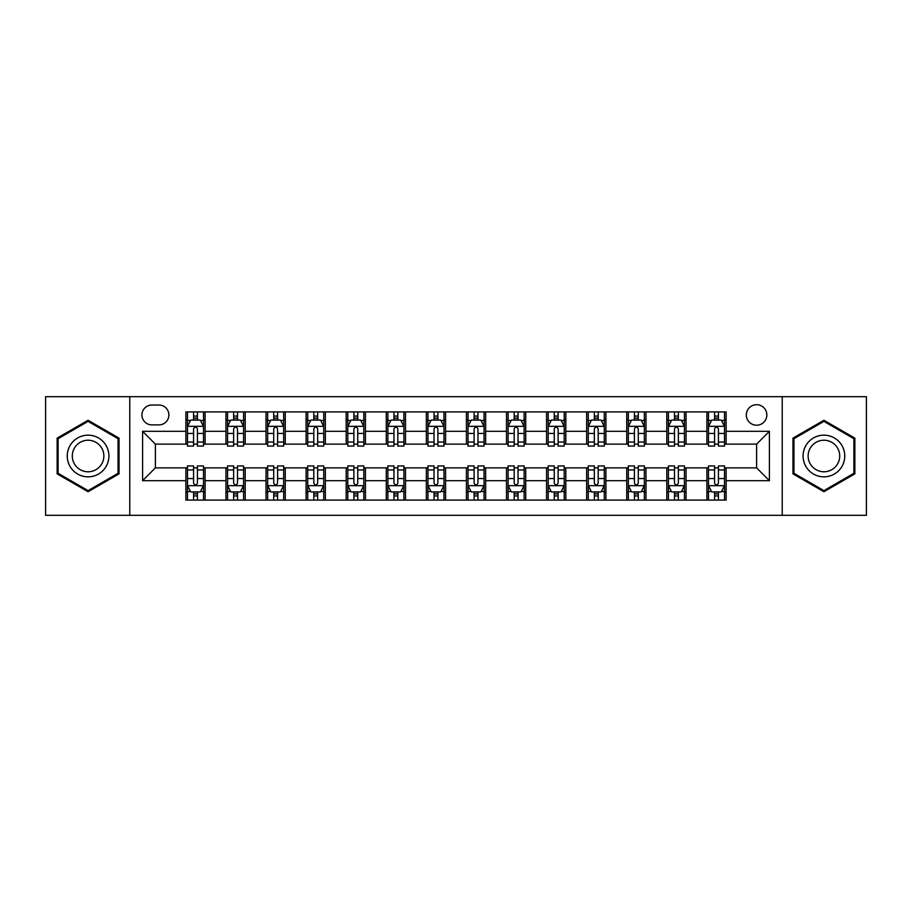 <?xml version="1.0" encoding="UTF-8"?>
<svg xmlns="http://www.w3.org/2000/svg" width="912" height="912" viewBox="0 0 912 912"><rect width="100%" height="100%" fill="white"/><g stroke="black" fill="none" stroke-linecap="round" stroke-linejoin="round"><path stroke-width="1.37" d="M756.584 404.7A10.26 10.26 0 0 0 746.324 414.96A10.26 10.26 0 0 0 756.584 425.22A10.26 10.26 0 0 0 766.844 414.96A10.26 10.26 0 0 0 756.584 404.7M782.234 515.314L866.4 515.314L866.4 396.686L782.234 396.686L782.234 515.314L129.766 515.314L129.766 396.686L45.6 396.686L45.6 515.314L129.766 515.314M151.882 424.901L158.939 424.901A9.941 9.941 0 0 0 168.88 414.96A9.941 9.941 0 0 0 158.939 405.019L151.882 405.019A9.941 9.941 0 0 0 141.953 414.96A9.941 9.941 0 0 0 151.882 424.901M782.234 396.686L129.766 396.686M185.877 480.692L142.591 480.692L142.591 431.308L185.877 431.308L185.877 444.133L155.416 444.133L155.416 467.867L185.877 467.867L185.877 500.084L726.123 500.084L726.123 467.867L756.584 467.867L756.584 444.133L726.123 444.133L726.123 431.308L769.409 431.308L769.409 480.692L726.123 480.692M726.123 431.308L726.123 411.916L185.877 411.916L185.877 431.308M706.891 411.916L706.891 444.133L708.487 444.133M714.586 444.133L718.428 444.133M724.527 444.133L726.123 444.133M706.891 444.133L684.445 444.133M666.809 411.916L666.809 444.133L668.416 444.133M674.504 444.133L678.357 444.133M666.809 444.133L644.362 444.133M626.738 411.916L626.738 444.133L628.334 444.133M634.433 444.133L638.275 444.133M626.738 444.133L604.291 444.133M586.655 411.916L586.655 444.133L588.263 444.133M594.35 444.133L598.192 444.133M586.655 444.133L564.209 444.133M546.573 411.916L546.573 444.133L548.18 444.133M554.268 444.133L558.121 444.133M546.573 444.133L524.138 444.133M506.502 411.916L506.502 444.133L508.098 444.133M514.197 444.133L518.039 444.133M506.502 444.133L484.055 444.133M466.42 411.916L466.42 444.133L468.027 444.133M474.115 444.133L477.968 444.133M466.42 444.133L443.973 444.133M426.337 411.916L426.337 444.133L427.945 444.133M434.032 444.133L437.885 444.133M426.337 444.133L403.902 444.133M386.266 411.916L386.266 444.133L387.862 444.133M393.961 444.133L397.803 444.133M386.266 444.133L363.82 444.133M346.184 411.916L346.184 444.133L347.791 444.133M353.879 444.133L357.732 444.133M346.184 444.133L323.737 444.133M306.113 411.916L306.113 444.133L307.709 444.133M313.808 444.133L317.65 444.133M306.113 444.133L283.666 444.133M266.03 411.916L266.03 444.133L267.638 444.133M273.725 444.133L277.567 444.133M266.03 444.133L243.584 444.133M225.948 411.916L225.948 444.133L227.555 444.133M233.643 444.133L237.496 444.133M225.948 444.133L203.513 444.133M185.877 444.133L187.473 444.133M193.572 444.133L197.414 444.133M185.877 467.867L187.473 467.867M193.572 467.867L197.414 467.867M203.513 467.867L205.109 467.867L205.109 500.084M227.555 467.867L205.109 467.867M233.643 467.867L237.496 467.867M243.584 467.867L245.191 467.867L245.191 500.084M267.638 467.867L245.191 467.867M273.725 467.867L277.567 467.867M283.666 467.867L285.262 467.867L285.262 500.084M307.709 467.867L285.262 467.867M313.808 467.867L317.65 467.867M323.737 467.867L325.345 467.867L325.345 500.084M347.791 467.867L325.345 467.867M353.879 467.867L357.732 467.867M363.82 467.867L365.427 467.867L365.427 500.084M387.862 467.867L365.427 467.867M393.961 467.867L397.803 467.867M403.902 467.867L405.498 467.867L405.498 500.084M427.945 467.867L405.498 467.867M434.032 467.867L437.885 467.867M443.973 467.867L445.58 467.867L445.58 500.084M468.027 467.867L445.58 467.867M474.115 467.867L477.968 467.867M484.055 467.867L485.663 467.867L485.663 500.084M508.098 467.867L485.663 467.867M514.197 467.867L518.039 467.867M524.138 467.867L525.734 467.867L525.734 500.084M548.18 467.867L525.734 467.867M554.268 467.867L558.121 467.867M564.209 467.867L565.816 467.867L565.816 500.084M588.263 467.867L565.816 467.867M594.35 467.867L598.192 467.867M604.291 467.867L605.887 467.867L605.887 500.084M628.334 467.867L605.887 467.867M634.433 467.867L638.275 467.867M644.362 467.867L645.97 467.867L645.97 500.084M668.416 467.867L645.97 467.867M674.504 467.867L678.357 467.867M684.445 467.867L686.052 467.867L686.052 500.084M708.487 467.867L686.052 467.867M714.586 467.867L718.428 467.867M724.527 467.867L726.123 467.867M205.109 411.916L205.109 444.133M185.877 419.93L187.473 419.93M193.572 419.93L197.414 419.93M203.513 419.93L205.109 419.93M185.877 492.07L187.473 492.07M193.572 492.07L197.414 492.07M203.513 492.07L205.109 492.07M225.948 467.867L225.948 500.084M245.191 411.916L245.191 444.133M225.948 419.93L227.555 419.93M233.643 419.93L237.496 419.93M243.584 419.93L245.191 419.93M225.948 492.07L227.555 492.07M233.643 492.07L237.496 492.07M243.584 492.07L245.191 492.07M266.03 467.867L266.03 500.084M266.03 492.07L267.638 492.07M273.725 492.07L277.567 492.07M283.666 492.07L285.262 492.07M285.262 411.916L285.262 444.133M266.03 419.93L267.638 419.93M273.725 419.93L277.567 419.93M283.666 419.93L285.262 419.93M306.113 467.867L306.113 500.084M306.113 492.07L307.709 492.07M313.808 492.07L317.65 492.07M323.737 492.07L325.345 492.07M325.345 411.916L325.345 444.133M306.113 419.93L307.709 419.93M313.808 419.93L317.65 419.93M323.737 419.93L325.345 419.93M346.184 467.867L346.184 500.084M346.184 492.07L347.791 492.07M353.879 492.07L357.732 492.07M363.82 492.07L365.427 492.07M365.427 411.916L365.427 444.133M346.184 419.93L347.791 419.93M353.879 419.93L357.732 419.93M363.82 419.93L365.427 419.93M386.266 467.867L386.266 500.084M386.266 492.07L387.862 492.07M393.961 492.07L397.803 492.07M403.902 492.07L405.498 492.07M405.498 411.916L405.498 444.133M386.266 419.93L387.862 419.93M393.961 419.93L397.803 419.93M403.902 419.93L405.498 419.93M426.337 467.867L426.337 500.084M426.337 492.07L427.945 492.07M434.032 492.07L437.885 492.07M443.973 492.07L445.58 492.07M445.58 411.916L445.58 444.133M426.337 419.93L427.945 419.93M434.032 419.93L437.885 419.93M443.973 419.93L445.58 419.93M466.42 467.867L466.42 500.084M466.42 492.07L468.027 492.07M474.115 492.07L477.968 492.07M484.055 492.07L485.663 492.07M485.663 411.916L485.663 444.133M466.42 419.93L468.027 419.93M474.115 419.93L477.968 419.93M484.055 419.93L485.663 419.93M506.502 467.867L506.502 500.084M506.502 492.07L508.098 492.07M514.197 492.07L518.039 492.07M524.138 492.07L525.734 492.07M525.734 411.916L525.734 444.133M506.502 419.93L508.098 419.93M514.197 419.93L518.039 419.93M524.138 419.93L525.734 419.93M546.573 467.867L546.573 500.084M546.573 492.07L548.18 492.07M554.268 492.07L558.121 492.07M564.209 492.07L565.816 492.07M565.816 411.916L565.816 444.133M546.573 419.93L548.18 419.93M554.268 419.93L558.121 419.93M564.209 419.93L565.816 419.93M586.655 467.867L586.655 500.084M586.655 492.07L588.263 492.07M594.35 492.07L598.192 492.07M604.291 492.07L605.887 492.07M605.887 411.916L605.887 444.133M586.655 419.93L588.263 419.93M594.35 419.93L598.192 419.93M604.291 419.93L605.887 419.93M626.738 467.867L626.738 500.084M626.738 492.07L628.334 492.07M634.433 492.07L638.275 492.07M644.362 492.07L645.97 492.07M645.97 411.916L645.97 444.133M626.738 419.93L628.334 419.93M634.433 419.93L638.275 419.93M644.362 419.93L645.97 419.93M666.809 467.867L666.809 500.084M666.809 492.07L668.416 492.07M674.504 492.07L678.357 492.07M684.445 492.07L686.052 492.07M686.052 411.916L686.052 444.133M666.809 419.93L668.416 419.93M674.504 419.93L678.357 419.93M684.445 419.93L686.052 419.93M706.891 467.867L706.891 500.084M706.891 492.07L708.487 492.07M714.586 492.07L718.428 492.07M724.527 492.07L726.123 492.07M706.891 419.93L708.487 419.93M714.586 419.93L718.428 419.93M724.527 419.93L726.123 419.93M155.416 444.133L142.591 431.308M155.416 467.867L142.591 480.692M769.409 431.308L756.584 444.133M769.409 480.692L756.584 467.867M88.088 491.728L119.027 473.864L119.027 438.136L88.088 420.272L57.137 438.136L57.137 473.864L88.088 491.728M854.863 438.136L823.912 420.272L792.973 438.136L792.973 473.864L823.912 491.728L854.863 473.864L854.863 438.136M197.414 416.077L193.572 416.077M203.513 442.046L197.414 442.046L197.414 446.059L203.513 446.059L203.513 426.508L200.298 420.09L190.688 420.09L187.473 426.508L187.473 446.059L193.572 446.059L193.572 442.046L187.473 442.046M187.473 426.508L187.473 411.916M203.513 426.497L203.513 411.916M193.572 420.09L193.572 411.916M197.414 411.916L197.414 420.09M197.414 442.046L197.414 428.902C196.137 426.44 194.849 426.44 193.572 428.902L193.572 442.046M193.572 495.923L197.414 495.923M187.473 469.954L193.572 469.954L193.572 465.941L187.473 465.941L187.473 485.492L190.688 491.91L200.298 491.91L203.513 485.492L203.513 465.941L197.414 465.941L197.414 469.954L203.513 469.954M203.513 485.492L203.513 500.084M187.473 485.503L187.473 500.084M197.414 491.91L197.414 500.084M193.572 500.084L193.572 491.91M193.572 469.954L193.572 483.098C194.849 485.56 196.137 485.56 197.414 483.098L197.414 469.954M237.496 416.077L233.643 416.077M243.584 442.046L237.496 442.046L237.496 446.059L243.584 446.059L243.584 426.508L240.38 420.09L230.759 420.09L227.555 426.508L227.555 446.059L233.643 446.059L233.643 442.046L227.555 442.046M227.555 426.508L227.555 411.916M243.584 426.497L243.584 411.916M233.643 420.09L233.643 411.916M237.496 411.916L237.496 420.09M237.496 442.046L237.496 428.902C236.208 426.44 234.931 426.44 233.643 428.902L233.643 442.046M277.567 416.077L273.725 416.077M283.666 442.046L277.567 442.046L277.567 446.059L283.666 446.059L283.666 426.508L280.463 420.09L270.841 420.09L267.638 426.508L267.638 446.059L273.725 446.059L273.725 442.046L267.638 442.046M267.638 426.508L267.638 411.916M283.666 426.497L283.666 411.916M273.725 420.09L273.725 411.916M277.567 411.916L277.567 420.09M277.567 442.046L277.567 428.902C276.29 426.44 275.014 426.44 273.725 428.902L273.725 442.046M317.65 416.077L313.808 416.077M323.737 442.046L317.65 442.046L317.65 446.059L323.737 446.059L323.737 426.508L320.534 420.09L310.912 420.09L307.709 426.508L307.709 446.059L313.808 446.059L313.808 442.046L307.709 442.046M307.709 426.508L307.709 411.916M323.737 426.497L323.737 411.916M313.808 420.09L313.808 411.916M317.65 411.916L317.65 420.09M317.65 442.046L317.65 428.902C316.373 426.44 315.085 426.44 313.808 428.902L313.808 442.046M233.643 495.923L237.496 495.923M227.555 469.954L233.643 469.954L233.643 465.941L227.555 465.941L227.555 485.492L230.759 491.91L240.38 491.91L243.584 485.492L243.584 465.941L237.496 465.941L237.496 469.954L243.584 469.954M243.584 485.492L243.584 500.084M227.555 485.503L227.555 500.084M237.496 491.91L237.496 500.084M233.643 500.084L233.643 491.91M233.643 469.954L233.643 483.098C234.931 485.56 236.208 485.56 237.496 483.098L237.496 469.954M273.725 495.923L277.567 495.923M267.638 469.954L273.725 469.954L273.725 465.941L267.638 465.941L267.638 485.492L270.841 491.91L280.463 491.91L283.666 485.492L283.666 465.941L277.567 465.941L277.567 469.954L283.666 469.954M283.666 485.492L283.666 500.084M267.638 485.503L267.638 500.084M277.567 491.91L277.567 500.084M273.725 500.084L273.725 491.91M273.725 469.954L273.725 483.098C275.002 485.56 276.29 485.56 277.567 483.098L277.567 469.954M313.808 495.923L317.65 495.923M307.709 469.954L313.808 469.954L313.808 465.941L307.709 465.941L307.709 485.492L310.912 491.91L320.534 491.91L323.737 485.492L323.737 465.941L317.65 465.941L317.65 469.954L323.737 469.954M323.737 485.492L323.737 500.084M307.709 485.503L307.709 500.084M317.65 491.91L317.65 500.084M313.808 500.084L313.808 491.91M313.808 469.954L313.808 483.098C315.085 485.56 316.361 485.56 317.65 483.098L317.65 469.954M357.732 416.077L353.879 416.077M363.82 442.046L357.732 442.046L357.732 446.059L363.82 446.059L363.82 426.508L360.616 420.09L350.995 420.09L347.791 426.508L347.791 446.059L353.879 446.059L353.879 442.046L347.791 442.046M347.791 426.508L347.791 411.916M363.82 426.497L363.82 411.916M353.879 420.09L353.879 411.916M357.732 411.916L357.732 420.09M357.732 442.046L357.732 428.902C356.444 426.44 355.167 426.44 353.879 428.902L353.879 442.046M353.879 495.923L357.732 495.923M347.791 469.954L353.879 469.954L353.879 465.941L347.791 465.941L347.791 485.492L350.995 491.91L360.616 491.91L363.82 485.492L363.82 465.941L357.732 465.941L357.732 469.954L363.82 469.954M363.82 485.492L363.82 500.084M347.791 485.503L347.791 500.084M357.732 491.91L357.732 500.084M353.879 500.084L353.879 491.91M353.879 469.954L353.879 483.098C355.167 485.56 356.444 485.56 357.732 483.098L357.732 469.954M106.134 445.58A20.839 20.839 0 0 0 77.668 437.954A20.839 20.839 0 0 0 70.03 466.42A20.839 20.839 0 0 0 98.507 474.046A20.839 20.839 0 0 0 106.134 445.58M101.745 448.111A15.778 15.778 0 0 0 80.199 442.331A15.778 15.778 0 0 0 74.419 463.889A15.778 15.778 0 0 0 95.977 469.669A15.778 15.778 0 0 0 101.745 448.111M88.088 490.622L58.106 473.305L58.106 438.695L88.088 421.378L118.058 438.695L118.058 473.305L88.088 490.622M823.912 476.839A20.839 20.839 0 0 0 844.763 456A20.839 20.839 0 0 0 823.912 435.161A20.839 20.839 0 0 0 803.073 456A20.839 20.839 0 0 0 823.912 476.839M823.912 471.778A15.778 15.778 0 0 0 839.701 456A15.778 15.778 0 0 0 823.912 440.222A15.778 15.778 0 0 0 808.135 456A15.778 15.778 0 0 0 823.912 471.778M793.942 438.695L823.912 421.378L853.894 438.695L853.894 473.305L823.912 490.622L793.942 473.305L793.942 438.695M397.803 416.077L393.961 416.077M403.902 442.046L397.803 442.046L397.803 446.059L403.902 446.059L403.902 426.508L400.687 420.09L391.077 420.09L387.862 426.508L387.862 446.059L393.961 446.059L393.961 442.046L387.862 442.046M387.862 426.508L387.862 411.916M403.902 426.497L403.902 411.916M393.961 420.09L393.961 411.916M397.803 411.916L397.803 420.09M397.803 442.046L397.803 428.902C396.526 426.44 395.238 426.44 393.961 428.902L393.961 442.046M437.885 416.077L434.032 416.077M443.973 442.046L437.885 442.046L437.885 446.059L443.973 446.059L443.973 426.508L440.77 420.09L431.148 420.09L427.945 426.508L427.945 446.059L434.032 446.059L434.032 442.046L427.945 442.046M427.945 426.508L427.945 411.916M443.973 426.497L443.973 411.916M434.032 420.09L434.032 411.916M437.885 411.916L437.885 420.09M437.885 442.046L437.885 428.902C436.609 426.44 435.32 426.44 434.032 428.902L434.032 442.046M477.968 416.077L474.115 416.077M484.055 442.046L477.968 442.046L477.968 446.059L484.055 446.059L484.055 426.508L480.852 420.09L471.23 420.09L468.027 426.508L468.027 446.059L474.115 446.059L474.115 442.046L468.027 442.046M468.027 426.508L468.027 411.916M484.055 426.497L484.055 411.916M474.115 420.09L474.115 411.916M477.968 411.916L477.968 420.09M477.968 442.046L477.968 428.902C476.68 426.44 475.403 426.44 474.115 428.902L474.115 442.046M518.039 416.077L514.197 416.077M524.138 442.046L518.039 442.046L518.039 446.059L524.138 446.059L524.138 426.508L520.923 420.09L511.313 420.09L508.098 426.508L508.098 446.059L514.197 446.059L514.197 442.046L508.098 442.046M508.098 426.508L508.098 411.916M524.138 426.497L524.138 411.916M514.197 420.09L514.197 411.916M518.039 411.916L518.039 420.09M518.039 442.046L518.039 428.902C516.762 426.44 515.474 426.44 514.197 428.902L514.197 442.046M558.121 416.077L554.268 416.077M564.209 442.046L558.121 442.046L558.121 446.059L564.209 446.059L564.209 426.508L561.005 420.09L551.384 420.09L548.18 426.508L548.18 446.059L554.268 446.059L554.268 442.046L548.18 442.046M548.18 426.508L548.18 411.916M564.209 426.497L564.209 411.916M554.268 420.09L554.268 411.916M558.121 411.916L558.121 420.09M558.121 442.046L558.121 428.902C556.833 426.44 555.556 426.44 554.268 428.902L554.268 442.046M393.961 495.923L397.803 495.923M387.862 469.954L393.961 469.954L393.961 465.941L387.862 465.941L387.862 485.492L391.077 491.91L400.687 491.91L403.902 485.492L403.902 465.941L397.803 465.941L397.803 469.954L403.902 469.954M403.902 485.492L403.902 500.084M387.862 485.503L387.862 500.084M397.803 491.91L397.803 500.084M393.961 500.084L393.961 491.91M393.961 469.954L393.961 483.098C395.238 485.56 396.526 485.56 397.803 483.098L397.803 469.954M434.032 495.923L437.885 495.923M427.945 469.954L434.032 469.954L434.032 465.941L427.945 465.941L427.945 485.492L431.148 491.91L440.77 491.91L443.973 485.492L443.973 465.941L437.885 465.941L437.885 469.954L443.973 469.954M443.973 485.492L443.973 500.084M427.945 485.503L427.945 500.084M437.885 491.91L437.885 500.084M434.032 500.084L434.032 491.91M434.032 469.954L434.032 483.098C435.32 485.56 436.597 485.56 437.885 483.098L437.885 469.954M474.115 495.923L477.968 495.923M468.027 469.954L474.115 469.954L474.115 465.941L468.027 465.941L468.027 485.492L471.23 491.91L480.852 491.91L484.055 485.492L484.055 465.941L477.968 465.941L477.968 469.954L484.055 469.954M484.055 485.492L484.055 500.084M468.027 485.503L468.027 500.084M477.968 491.91L477.968 500.084M474.115 500.084L474.115 491.91M474.115 469.954L474.115 483.098C475.391 485.56 476.68 485.56 477.968 483.098L477.968 469.954M514.197 495.923L518.039 495.923M508.098 469.954L514.197 469.954L514.197 465.941L508.098 465.941L508.098 485.492L511.313 491.91L520.923 491.91L524.138 485.492L524.138 465.941L518.039 465.941L518.039 469.954L524.138 469.954M524.138 485.492L524.138 500.084M508.098 485.503L508.098 500.084M518.039 491.91L518.039 500.084M514.197 500.084L514.197 491.91M514.197 469.954L514.197 483.098C515.474 485.56 516.762 485.56 518.039 483.098L518.039 469.954M554.268 495.923L558.121 495.923M548.18 469.954L554.268 469.954L554.268 465.941L548.18 465.941L548.18 485.492L551.384 491.91L561.005 491.91L564.209 485.492L564.209 465.941L558.121 465.941L558.121 469.954L564.209 469.954M564.209 485.492L564.209 500.084M548.18 485.503L548.18 500.084M558.121 491.91L558.121 500.084M554.268 500.084L554.268 491.91M554.268 469.954L554.268 483.098C555.556 485.56 556.833 485.56 558.121 483.098L558.121 469.954M598.192 416.077L594.35 416.077M604.291 442.046L598.192 442.046L598.192 446.059L604.291 446.059L604.291 426.508L601.088 420.09L591.466 420.09L588.263 426.508L588.263 446.059L594.35 446.059L594.35 442.046L588.263 442.046M588.263 426.508L588.263 411.916M604.291 426.497L604.291 411.916M594.35 420.09L594.35 411.916M598.192 411.916L598.192 420.09M598.192 442.046L598.192 428.902C596.915 426.44 595.639 426.44 594.35 428.902L594.35 442.046M594.35 495.923L598.192 495.923M588.263 469.954L594.35 469.954L594.35 465.941L588.263 465.941L588.263 485.492L591.466 491.91L601.088 491.91L604.291 485.492L604.291 465.941L598.192 465.941L598.192 469.954L604.291 469.954M604.291 485.492L604.291 500.084M588.263 485.503L588.263 500.084M598.192 491.91L598.192 500.084M594.35 500.084L594.35 491.91M594.35 469.954L594.35 483.098C595.627 485.56 596.915 485.56 598.192 483.098L598.192 469.954M638.275 416.077L634.433 416.077M644.362 442.046L638.275 442.046L638.275 446.059L644.362 446.059L644.362 426.508L641.159 420.09L631.537 420.09L628.334 426.508L628.334 446.059L634.433 446.059L634.433 442.046L628.334 442.046M628.334 426.508L628.334 411.916M644.362 426.497L644.362 411.916M634.433 420.09L634.433 411.916M638.275 411.916L638.275 420.09M638.275 442.046L638.275 428.902C636.998 426.44 635.71 426.44 634.433 428.902L634.433 442.046M634.433 495.923L638.275 495.923M628.334 469.954L634.433 469.954L634.433 465.941L628.334 465.941L628.334 485.492L631.537 491.91L641.159 491.91L644.362 485.492L644.362 465.941L638.275 465.941L638.275 469.954L644.362 469.954M644.362 485.492L644.362 500.084M628.334 485.503L628.334 500.084M638.275 491.91L638.275 500.084M634.433 500.084L634.433 491.91M634.433 469.954L634.433 483.098C635.71 485.56 636.986 485.56 638.275 483.098L638.275 469.954M678.357 416.077L674.504 416.077M684.445 442.046L678.357 442.046L678.357 446.059L684.445 446.059L684.445 426.508L681.241 420.09L671.62 420.09L668.416 426.508L668.416 446.059L674.504 446.059L674.504 442.046L668.416 442.046M668.416 426.508L668.416 411.916M684.445 426.497L684.445 411.916M674.504 420.09L674.504 411.916M678.357 411.916L678.357 420.09M678.357 442.046L678.357 428.902C677.069 426.44 675.792 426.44 674.504 428.902L674.504 442.046M674.504 495.923L678.357 495.923M668.416 469.954L674.504 469.954L674.504 465.941L668.416 465.941L668.416 485.492L671.62 491.91L681.241 491.91L684.445 485.492L684.445 465.941L678.357 465.941L678.357 469.954L684.445 469.954M684.445 485.492L684.445 500.084M668.416 485.503L668.416 500.084M678.357 491.91L678.357 500.084M674.504 500.084L674.504 491.91M674.504 469.954L674.504 483.098C675.792 485.56 677.069 485.56 678.357 483.098L678.357 469.954M718.428 416.077L714.586 416.077M724.527 442.046L718.428 442.046L718.428 446.059L724.527 446.059L724.527 426.508L721.312 420.09L711.702 420.09L708.487 426.508L708.487 446.059L714.586 446.059L714.586 442.046L708.487 442.046M708.487 426.508L708.487 411.916M724.527 426.497L724.527 411.916M714.586 420.09L714.586 411.916M718.428 411.916L718.428 420.09M718.428 442.046L718.428 428.902C717.151 426.44 715.863 426.44 714.586 428.902L714.586 442.046M714.586 495.923L718.428 495.923M708.487 469.954L714.586 469.954L714.586 465.941L708.487 465.941L708.487 485.492L711.702 491.91L721.312 491.91L724.527 485.492L724.527 465.941L718.428 465.941L718.428 469.954L724.527 469.954M724.527 485.492L724.527 500.084M708.487 485.503L708.487 500.084M718.428 491.91L718.428 500.084M714.586 500.084L714.586 491.91M714.586 469.954L714.586 483.098C715.863 485.56 717.151 485.56 718.428 483.098L718.428 469.954M225.948 480.692L205.109 480.692M225.948 431.308L205.109 431.308M266.03 431.308L245.191 431.308M266.03 480.692L245.191 480.692M306.113 431.308L285.262 431.308M306.113 480.692L285.262 480.692M346.184 431.308L325.345 431.308M346.184 480.692L325.345 480.692M386.266 431.308L365.427 431.308M386.266 480.692L365.427 480.692M426.337 431.308L405.498 431.308M426.337 480.692L405.498 480.692M466.42 431.308L445.58 431.308M466.42 480.692L445.58 480.692M506.502 431.308L485.663 431.308M506.502 480.692L485.663 480.692M546.573 431.308L525.734 431.308M546.573 480.692L525.734 480.692M586.655 431.308L565.816 431.308M586.655 480.692L565.816 480.692M626.738 431.308L605.887 431.308M626.738 480.692L605.887 480.692M666.809 431.308L645.97 431.308M666.809 480.692L645.97 480.692M706.891 431.308L686.052 431.308M706.891 480.692L686.052 480.692M203.433 426.337L187.553 426.337M187.473 420.478L190.494 420.478M200.492 420.478L203.513 420.478M193.572 433.451L187.473 433.451M203.513 433.451L197.414 433.451M197.414 418.118L193.572 418.118M187.553 485.663L203.433 485.663M203.513 491.522L200.492 491.522M190.494 491.522L187.473 491.522M197.414 478.549L203.513 478.549M187.473 478.549L193.572 478.549M193.572 493.882L197.414 493.882M243.504 426.337L227.635 426.337M227.555 420.478L230.565 420.478M240.574 420.478L243.584 420.478M233.643 433.451L227.555 433.451M243.584 433.451L237.496 433.451M237.496 418.118L233.643 418.118M283.586 426.337L267.718 426.337M267.638 420.478L270.647 420.478M280.645 420.478L283.666 420.478M273.725 433.451L267.638 433.451M283.666 433.451L277.567 433.451M277.567 418.118L273.725 418.118M323.657 426.337L307.789 426.337M307.709 420.478L310.73 420.478M320.728 420.478L323.737 420.478M313.808 433.451L307.709 433.451M323.737 433.451L317.65 433.451M317.65 418.118L313.808 418.118M227.635 485.663L243.504 485.663M243.584 491.522L240.574 491.522M230.565 491.522L227.555 491.522M237.496 478.549L243.584 478.549M227.555 478.549L233.643 478.549M233.643 493.882L237.496 493.882M267.718 485.663L283.586 485.663M283.666 491.522L280.645 491.522M270.647 491.522L267.638 491.522M277.567 478.549L283.666 478.549M267.638 478.549L273.725 478.549M273.725 493.882L277.567 493.882M307.789 485.663L323.657 485.663M323.737 491.522L320.728 491.522M310.73 491.522L307.709 491.522M317.65 478.549L323.737 478.549M307.709 478.549L313.808 478.549M313.808 493.882L317.65 493.882M363.74 426.337L347.871 426.337M347.791 420.478L350.801 420.478M360.81 420.478L363.82 420.478M353.879 433.451L347.791 433.451M363.82 433.451L357.732 433.451M357.732 418.118L353.879 418.118M347.871 485.663L363.74 485.663M363.82 491.522L360.81 491.522M350.801 491.522L347.791 491.522M357.732 478.549L363.82 478.549M347.791 478.549L353.879 478.549M353.879 493.882L357.732 493.882M403.822 426.337L387.942 426.337M387.862 420.478L390.883 420.478M400.881 420.478L403.902 420.478M393.961 433.451L387.862 433.451M403.902 433.451L397.803 433.451M397.803 418.118L393.961 418.118M443.893 426.337L428.024 426.337M427.945 420.478L430.954 420.478M440.963 420.478L443.973 420.478M434.032 433.451L427.945 433.451M443.973 433.451L437.885 433.451M437.885 418.118L434.032 418.118M483.976 426.337L468.107 426.337M468.027 420.478L471.037 420.478M481.046 420.478L484.055 420.478M474.115 433.451L468.027 433.451M484.055 433.451L477.968 433.451M477.968 418.118L474.115 418.118M524.058 426.337L508.178 426.337M508.098 420.478L511.119 420.478M521.117 420.478L524.138 420.478M514.197 433.451L508.098 433.451M524.138 433.451L518.039 433.451M518.039 418.118L514.197 418.118M564.129 426.337L548.26 426.337M548.18 420.478L551.19 420.478M561.199 420.478L564.209 420.478M554.268 433.451L548.18 433.451M564.209 433.451L558.121 433.451M558.121 418.118L554.268 418.118M387.942 485.663L403.822 485.663M403.902 491.522L400.881 491.522M390.883 491.522L387.862 491.522M397.803 478.549L403.902 478.549M387.862 478.549L393.961 478.549M393.961 493.882L397.803 493.882M428.024 485.663L443.893 485.663M443.973 491.522L440.963 491.522M430.954 491.522L427.945 491.522M437.885 478.549L443.973 478.549M427.945 478.549L434.032 478.549M434.032 493.882L437.885 493.882M468.107 485.663L483.976 485.663M484.055 491.522L481.046 491.522M471.037 491.522L468.027 491.522M477.968 478.549L484.055 478.549M468.027 478.549L474.115 478.549M474.115 493.882L477.968 493.882M508.178 485.663L524.058 485.663M524.138 491.522L521.117 491.522M511.119 491.522L508.098 491.522M518.039 478.549L524.138 478.549M508.098 478.549L514.197 478.549M514.197 493.882L518.039 493.882M548.26 485.663L564.129 485.663M564.209 491.522L561.199 491.522M551.19 491.522L548.18 491.522M558.121 478.549L564.209 478.549M548.18 478.549L554.268 478.549M554.268 493.882L558.121 493.882M604.211 426.337L588.343 426.337M588.263 420.478L591.272 420.478M601.27 420.478L604.291 420.478M594.35 433.451L588.263 433.451M604.291 433.451L598.192 433.451M598.192 418.118L594.35 418.118M588.343 485.663L604.211 485.663M604.291 491.522L601.27 491.522M591.272 491.522L588.263 491.522M598.192 478.549L604.291 478.549M588.263 478.549L594.35 478.549M594.35 493.882L598.192 493.882M644.282 426.337L628.414 426.337M628.334 420.478L631.355 420.478M641.353 420.478L644.362 420.478M634.433 433.451L628.334 433.451M644.362 433.451L638.275 433.451M638.275 418.118L634.433 418.118M628.414 485.663L644.282 485.663M644.362 491.522L641.353 491.522M631.355 491.522L628.334 491.522M638.275 478.549L644.362 478.549M628.334 478.549L634.433 478.549M634.433 493.882L638.275 493.882M684.365 426.337L668.496 426.337M668.416 420.478L671.426 420.478M681.435 420.478L684.445 420.478M674.504 433.451L668.416 433.451M684.445 433.451L678.357 433.451M678.357 418.118L674.504 418.118M668.496 485.663L684.365 485.663M684.445 491.522L681.435 491.522M671.426 491.522L668.416 491.522M678.357 478.549L684.445 478.549M668.416 478.549L674.504 478.549M674.504 493.882L678.357 493.882M724.447 426.337L708.567 426.337M708.487 420.478L711.508 420.478M721.506 420.478L724.527 420.478M714.586 433.451L708.487 433.451M724.527 433.451L718.428 433.451M718.428 418.118L714.586 418.118M708.567 485.663L724.447 485.663M724.527 491.522L721.506 491.522M711.508 491.522L708.487 491.522M718.428 478.549L724.527 478.549M708.487 478.549L714.586 478.549M714.586 493.882L718.428 493.882"/></g></svg>
